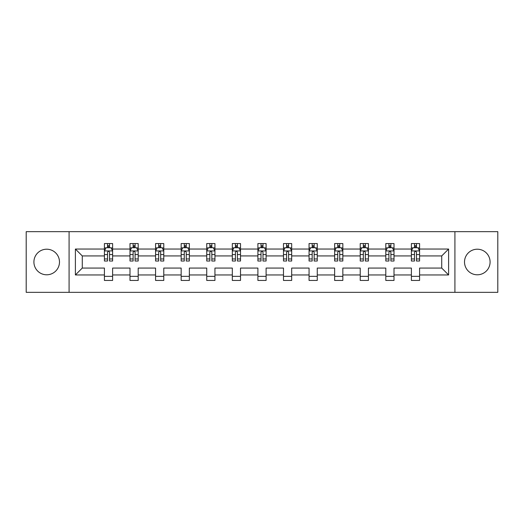 <?xml version="1.0" encoding="UTF-8"?>
<svg xmlns="http://www.w3.org/2000/svg" width="524" height="524" viewBox="0 0 524 524"><rect width="100%" height="100%" fill="white"/><g stroke="black" fill="none" stroke-linecap="round" stroke-linejoin="round"><path stroke-width="0.79" d="M477.305 249.208A12.792 12.792 0 0 0 464.513 262A12.792 12.792 0 0 0 477.305 274.792A12.792 12.792 0 0 0 490.091 262A12.792 12.792 0 0 0 477.305 249.208M46.695 249.208A12.792 12.792 0 0 0 33.909 262A12.792 12.792 0 0 0 46.695 274.792A12.792 12.792 0 0 0 59.487 262A12.792 12.792 0 0 0 46.695 249.208M454.917 292.333L497.8 292.333L497.8 231.667L454.917 231.667L454.917 292.333L69.083 292.333L69.083 231.667L26.2 231.667L26.2 292.333L69.083 292.333M419.58 274.956L419.58 268.065L441.719 268.065L448.61 274.956L419.58 274.956L419.58 280.445L411.386 280.445L411.386 274.956L394.002 274.956L394.002 280.445L385.802 280.445L385.802 274.956L368.424 274.956L368.424 280.445L360.224 280.445L360.224 274.956L342.84 274.956L342.84 280.445L334.639 280.445L334.639 274.956L317.262 274.956L317.262 280.445L309.062 280.445L309.062 274.956L291.678 274.956L291.678 280.445L283.484 280.445L283.484 274.956L266.1 274.956L266.1 280.445L257.9 280.445L257.9 274.956L240.516 274.956L240.516 280.445L232.322 280.445L232.322 274.956L214.938 274.956L214.938 280.445L206.738 280.445L206.738 274.956L189.361 274.956L189.361 280.445L181.16 280.445L181.16 274.956L163.776 274.956L163.776 280.445L155.576 280.445L155.576 274.956L138.198 274.956L138.198 280.445L129.998 280.445L129.998 274.956L112.614 274.956L112.614 280.445L104.42 280.445L104.42 274.956L75.391 274.956L75.391 249.044L104.42 249.044L104.42 243.555L112.614 243.555L112.614 249.044L129.998 249.044L129.998 243.555L138.198 243.555L138.198 249.044L155.576 249.044L155.576 243.555L163.776 243.555L163.776 249.044L181.16 249.044L181.16 243.555L189.361 243.555L189.361 249.044L206.738 249.044L206.738 243.555L214.938 243.555L214.938 249.044L232.322 249.044L232.322 243.555L240.516 243.555L240.516 249.044L257.9 249.044L257.9 243.555L266.1 243.555L266.1 249.044L283.484 249.044L283.484 243.555L291.678 243.555L291.678 249.044L309.062 249.044L309.062 243.555L317.262 243.555L317.262 249.044L334.639 249.044L334.639 243.555L342.84 243.555L342.84 249.044L360.224 249.044L360.224 243.555L368.424 243.555L368.424 249.044L385.802 249.044L385.802 243.555L394.002 243.555L394.002 249.044L411.386 249.044L411.386 243.555L419.58 243.555L419.58 249.044L448.61 249.044L448.61 274.956M454.917 231.667L69.083 231.667M411.386 249.044L411.386 255.935L394.002 255.935L394.002 249.044M394.002 274.956L394.002 268.065L411.386 268.065L411.386 274.956M385.802 249.044L385.802 255.935L368.424 255.935L368.424 249.044M368.424 274.956L368.424 268.065L385.802 268.065L385.802 274.956M360.224 249.044L360.224 255.935L342.84 255.935L342.84 249.044M342.84 274.956L342.84 268.065L360.224 268.065L360.224 274.956M334.639 249.044L334.639 255.935L317.262 255.935L317.262 249.044M317.262 274.956L317.262 268.065L334.639 268.065L334.639 274.956M309.062 249.044L309.062 255.935L291.678 255.935L291.678 249.044M291.678 274.956L291.678 268.065L309.062 268.065L309.062 274.956M283.484 249.044L283.484 255.935L266.1 255.935L266.1 249.044M266.1 274.956L266.1 268.065L283.484 268.065L283.484 274.956M257.9 249.044L257.9 255.935L240.516 255.935L240.516 249.044M240.516 274.956L240.516 268.065L257.9 268.065L257.9 274.956M232.322 249.044L232.322 255.935L214.938 255.935L214.938 249.044M214.938 274.956L214.938 268.065L232.322 268.065L232.322 274.956M206.738 249.044L206.738 255.935L189.361 255.935L189.361 249.044M189.361 274.956L189.361 268.065L206.738 268.065L206.738 274.956M181.16 249.044L181.16 255.935L163.776 255.935L163.776 249.044M163.776 274.956L163.776 268.065L181.16 268.065L181.16 274.956M155.576 249.044L155.576 255.935L138.198 255.935L138.198 249.044M138.198 274.956L138.198 268.065L155.576 268.065L155.576 274.956M129.998 249.044L129.998 255.935L112.614 255.935L112.614 249.044M112.614 274.956L112.614 268.065L129.998 268.065L129.998 274.956M104.42 249.044L104.42 255.935L82.281 255.935L82.281 268.065L104.42 268.065L104.42 274.956M75.391 249.044L82.281 255.935M441.719 268.065L441.719 255.935L419.58 255.935L419.58 249.044M414.497 247.649L416.469 247.649M388.919 247.649L390.884 247.649M363.335 247.649L365.307 247.649M337.757 247.649L339.722 247.649M312.18 247.649L314.145 247.649M286.595 247.649L288.567 247.649M261.017 247.649L262.983 247.649M235.433 247.649L237.405 247.649M209.855 247.649L211.82 247.649M184.278 247.649L186.243 247.649M158.693 247.649L160.665 247.649M133.116 247.649L135.081 247.649M107.531 247.649L109.503 247.649M104.42 276.351L112.614 276.351M129.998 276.351L138.198 276.351M155.576 276.351L163.776 276.351M181.16 276.351L189.361 276.351M206.738 276.351L214.938 276.351M232.322 276.351L240.516 276.351M257.9 276.351L266.1 276.351M283.484 276.351L291.678 276.351M309.062 276.351L317.262 276.351M334.639 276.351L342.84 276.351M360.224 276.351L368.424 276.351M385.802 276.351L394.002 276.351M411.386 276.351L419.58 276.351M82.281 268.065L75.391 274.956M448.61 249.044L441.719 255.935M109.503 245.684L107.531 245.684M105.959 247.931L104.42 247.931L104.42 243.555L107.531 243.555L107.531 247.734M104.42 258.961L104.42 261.017L107.531 261.017L107.531 258.961L104.42 258.961L104.42 255.935M112.614 255.935L112.614 261.017L109.503 261.017L109.503 252.241C108.848 250.983 108.193 250.983 107.531 252.241L107.531 258.961M111.075 247.931L112.614 247.931L112.614 243.555L109.503 243.555L109.503 247.734M112.614 251.016L110.977 247.734L106.058 247.734L104.42 251.016M105.894 243.555L104.42 243.555M135.081 245.684L133.116 245.684M131.537 247.931L129.998 247.931L129.998 243.555L133.116 243.555L133.116 247.734M129.998 258.961L129.998 261.017L133.116 261.017L133.116 258.961L129.998 258.961L129.998 255.935M138.198 255.935L138.198 261.017L135.081 261.017L135.081 252.241C134.426 250.983 133.771 250.983 133.116 252.241L133.116 258.961M136.653 247.931L138.198 247.931L138.198 243.555L135.081 243.555L135.081 247.734M138.198 251.016L136.554 247.734L131.635 247.734L129.998 251.016M131.472 243.555L129.998 243.555M160.665 245.684L158.693 245.684M157.121 247.931L155.576 247.931L155.576 243.555L158.693 243.555L158.693 247.734M155.576 258.961L155.576 261.017L158.693 261.017L158.693 258.961L155.576 258.961L155.576 255.935M163.776 255.935L163.776 261.017L160.665 261.017L160.665 252.241C160.01 250.983 159.348 250.983 158.693 252.241L158.693 258.961M162.237 247.931L163.776 247.931L163.776 243.555L160.665 243.555L160.665 247.734M163.776 251.016L162.139 247.734L157.22 247.734L155.576 251.016M157.056 243.555L155.576 243.555M186.243 245.684L184.278 245.684M182.699 247.931L181.16 247.931L181.16 243.555L184.278 243.555L184.278 247.734M181.16 258.961L181.16 261.017L184.278 261.017L184.278 258.961L181.16 258.961L181.16 255.935M189.361 255.935L189.361 261.017L186.243 261.017L186.243 252.241C185.588 250.983 184.933 250.983 184.278 252.241L184.278 258.961M187.815 247.931L189.361 247.931L189.361 243.555L186.243 243.555L186.243 247.734M189.361 251.016L187.716 247.734L182.797 247.734L181.16 251.016M182.634 243.555L181.16 243.555M211.82 245.684L209.855 245.684M208.283 247.931L206.738 247.931L206.738 243.555L209.855 243.555L209.855 247.734M206.738 258.961L206.738 261.017L209.855 261.017L209.855 258.961L206.738 258.961L206.738 255.935M214.938 255.935L214.938 261.017L211.82 261.017L211.82 252.241C211.165 250.983 210.51 250.983 209.855 252.241L209.855 258.961M213.399 247.931L214.938 247.931L214.938 243.555L211.82 243.555L211.82 247.734M214.938 251.016L213.301 247.734L208.382 247.734L206.738 251.016M208.218 243.555L206.738 243.555M237.405 245.684L235.433 245.684M233.861 247.931L232.322 247.931L232.322 243.555L235.433 243.555L235.433 247.734M232.322 258.961L232.322 261.017L235.433 261.017L235.433 258.961L232.322 258.961L232.322 255.935M240.516 255.935L240.516 261.017L237.405 261.017L237.405 252.241C236.75 250.983 236.095 250.983 235.433 252.241L235.433 258.961M238.977 247.931L240.516 247.931L240.516 243.555L237.405 243.555L237.405 247.734M240.516 251.016L238.879 247.734L233.959 247.734L232.322 251.016M233.796 243.555L232.322 243.555M262.983 245.684L261.017 245.684M259.439 247.931L257.9 247.931L257.9 243.555L261.017 243.555L261.017 247.734M257.9 258.961L257.9 261.017L261.017 261.017L261.017 258.961L257.9 258.961L257.9 255.935M266.1 255.935L266.1 261.017L262.983 261.017L262.983 252.241C262.327 250.983 261.673 250.983 261.017 252.241L261.017 258.961M264.561 247.931L266.1 247.931L266.1 243.555L262.983 243.555L262.983 247.734M266.1 251.016L264.463 247.734L259.537 247.734L257.9 251.016M259.373 243.555L257.9 243.555M288.567 245.684L286.595 245.684M285.023 247.931L283.484 247.931L283.484 243.555L286.595 243.555L286.595 247.734M283.484 258.961L283.484 261.017L286.595 261.017L286.595 258.961L283.484 258.961L283.484 255.935M291.678 255.935L291.678 261.017L288.567 261.017L288.567 252.241C287.912 250.983 287.25 250.983 286.595 252.241L286.595 258.961M290.139 247.931L291.678 247.931L291.678 243.555L288.567 243.555L288.567 247.734M291.678 251.016L290.041 247.734L285.122 247.734L283.484 251.016M284.958 243.555L283.484 243.555M314.145 245.684L312.18 245.684M310.601 247.931L309.062 247.931L309.062 243.555L312.18 243.555L312.18 247.734M309.062 258.961L309.062 261.017L312.18 261.017L312.18 258.961L309.062 258.961L309.062 255.935M317.262 255.935L317.262 261.017L314.145 261.017L314.145 252.241C313.49 250.983 312.835 250.983 312.18 252.241L312.18 258.961M315.717 247.931L317.262 247.931L317.262 243.555L314.145 243.555L314.145 247.734M317.262 251.016L315.618 247.734L310.699 247.734L309.062 251.016M310.536 243.555L309.062 243.555M339.722 245.684L337.757 245.684M336.185 247.931L334.639 247.931L334.639 243.555L337.757 243.555L337.757 247.734M334.639 258.961L334.639 261.017L337.757 261.017L337.757 258.961L334.639 258.961L334.639 255.935M342.84 255.935L342.84 261.017L339.722 261.017L339.722 252.241C339.067 250.983 338.412 250.983 337.757 252.241L337.757 258.961M341.301 247.931L342.84 247.931L342.84 243.555L339.722 243.555L339.722 247.734M342.84 251.016L341.203 247.734L336.284 247.734L334.639 251.016M336.12 243.555L334.639 243.555M365.307 245.684L363.335 245.684M361.763 247.931L360.224 247.931L360.224 243.555L363.335 243.555L363.335 247.734M360.224 258.961L360.224 261.017L363.335 261.017L363.335 258.961L360.224 258.961L360.224 255.935M368.424 255.935L368.424 261.017L365.307 261.017L365.307 252.241C364.652 250.983 363.997 250.983 363.335 252.241L363.335 258.961M366.879 247.931L368.424 247.931L368.424 243.555L365.307 243.555L365.307 247.734M368.424 251.016L366.78 247.734L361.861 247.734L360.224 251.016M361.698 243.555L360.224 243.555M390.884 245.684L388.919 245.684M387.347 247.931L385.802 247.931L385.802 243.555L388.919 243.555L388.919 247.734M385.802 258.961L385.802 261.017L388.919 261.017L388.919 258.961L385.802 258.961L385.802 255.935M394.002 255.935L394.002 261.017L390.884 261.017L390.884 252.241C390.229 250.983 389.574 250.983 388.919 252.241L388.919 258.961M392.463 247.931L394.002 247.931L394.002 243.555L390.884 243.555L390.884 247.734M394.002 251.016L392.365 247.734L387.446 247.734L385.802 251.016M387.282 243.555L385.802 243.555M416.469 245.684L414.497 245.684M412.925 247.931L411.386 247.931L411.386 243.555L414.497 243.555L414.497 247.734M411.386 258.961L411.386 261.017L414.497 261.017L414.497 258.961L411.386 258.961L411.386 255.935M419.58 255.935L419.58 261.017L416.469 261.017L416.469 252.241C415.814 250.983 415.159 250.983 414.497 252.241L414.497 258.961M418.041 247.931L419.58 247.931L419.58 243.555L416.469 243.555L416.469 247.734M419.58 251.016L417.942 247.734L413.023 247.734L411.386 251.016M412.86 243.555L411.386 243.555M112.575 250.931L104.459 250.931M112.614 258.961L109.503 258.961M107.531 254.566L104.42 254.566M112.614 254.566L109.503 254.566M109.503 246.725L107.531 246.725M138.153 250.931L130.037 250.931M138.198 258.961L135.081 258.961M133.116 254.566L129.998 254.566M138.198 254.566L135.081 254.566M135.081 246.725L133.116 246.725M163.737 250.931L155.621 250.931M163.776 258.961L160.665 258.961M158.693 254.566L155.576 254.566M163.776 254.566L160.665 254.566M160.665 246.725L158.693 246.725M189.315 250.931L181.199 250.931M189.361 258.961L186.243 258.961M184.278 254.566L181.16 254.566M189.361 254.566L186.243 254.566M186.243 246.725L184.278 246.725M214.899 250.931L206.784 250.931M214.938 258.961L211.82 258.961M209.855 254.566L206.738 254.566M214.938 254.566L211.82 254.566M211.82 246.725L209.855 246.725M240.477 250.931L232.361 250.931M240.516 258.961L237.405 258.961M235.433 254.566L232.322 254.566M240.516 254.566L237.405 254.566M237.405 246.725L235.433 246.725M266.061 250.931L257.939 250.931M266.1 258.961L262.983 258.961M261.017 254.566L257.9 254.566M266.1 254.566L262.983 254.566M262.983 246.725L261.017 246.725M291.639 250.931L283.523 250.931M291.678 258.961L288.567 258.961M286.595 254.566L283.484 254.566M291.678 254.566L288.567 254.566M288.567 246.725L286.595 246.725M317.216 250.931L309.101 250.931M317.262 258.961L314.145 258.961M312.18 254.566L309.062 254.566M317.262 254.566L314.145 254.566M314.145 246.725L312.18 246.725M342.801 250.931L334.685 250.931M342.84 258.961L339.722 258.961M337.757 254.566L334.639 254.566M342.84 254.566L339.722 254.566M339.722 246.725L337.757 246.725M368.379 250.931L360.263 250.931M368.424 258.961L365.307 258.961M363.335 254.566L360.224 254.566M368.424 254.566L365.307 254.566M365.307 246.725L363.335 246.725M393.963 250.931L385.847 250.931M394.002 258.961L390.884 258.961M388.919 254.566L385.802 254.566M394.002 254.566L390.884 254.566M390.884 246.725L388.919 246.725M419.541 250.931L411.425 250.931M419.58 258.961L416.469 258.961M414.497 254.566L411.386 254.566M419.58 254.566L416.469 254.566M416.469 246.725L414.497 246.725"/></g></svg>
